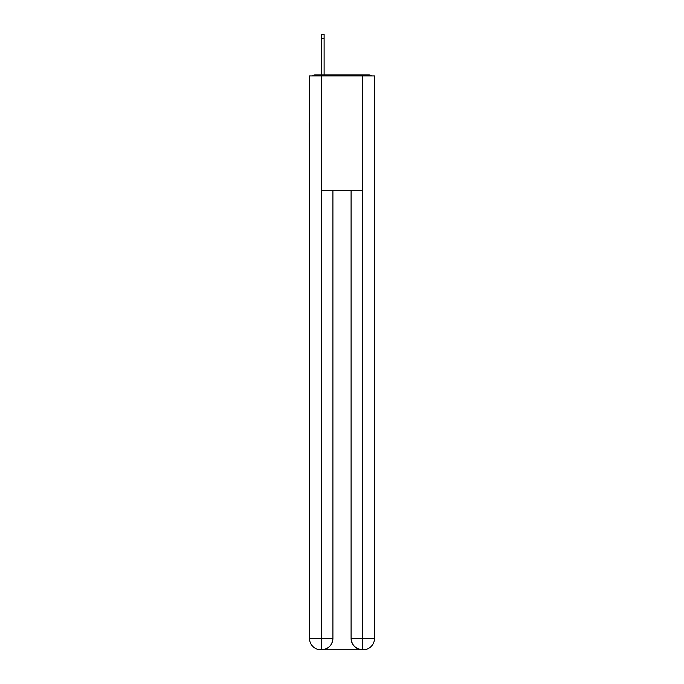 <?xml version="1.0" encoding="UTF-8"?>
<svg xmlns="http://www.w3.org/2000/svg" width="684" height="684" viewBox="0 0 684 684"><rect width="100%" height="100%" fill="white"/><g stroke="black" fill="none" stroke-linecap="round" stroke-linejoin="round"><path stroke-width="1.03" d="M374.524 165.434L374.524 84.705M309.476 122.769L309.476 84.705M309.194 122.769L309.476 165.434M371.6 75.907A3.822 3.822 0 0 0 369.069 74.949L314.931 74.949A3.822 3.822 0 0 0 312.4 75.907M314.931 74.949L321.625 74.949L321.625 34.2L324.113 34.2L324.113 74.949L327.08 74.949M356.92 74.949L369.069 74.949M321.241 75.907L321.241 190.682L362.759 190.682L362.759 75.907L309.476 75.907L309.476 638.326A11.474 11.474 0 0 0 320.958 649.8L362.563 649.8A11.474 11.474 0 0 1 351.089 638.326L351.089 190.682L351.089 638.326C351.67 645.089 355.5 648.911 362.563 649.8L362.759 638.326L374.524 638.326A11.474 11.474 0 0 1 363.042 649.8L362.836 649.8M362.759 75.907L374.524 75.907L374.524 638.326M332.911 190.682L332.911 638.326A11.474 11.474 0 0 1 321.437 649.8C328.534 649.056 332.356 645.234 332.911 638.326L332.911 190.682M309.476 638.326A11.474 11.474 0 0 0 320.958 649.8A11.474 11.474 0 0 1 309.476 638.326L321.241 638.326L321.241 649.8M332.911 638.326L321.241 638.326L321.241 190.682M351.089 638.326L362.759 638.326L362.759 190.682M321.625 38.603L324.113 38.603"/></g></svg>
